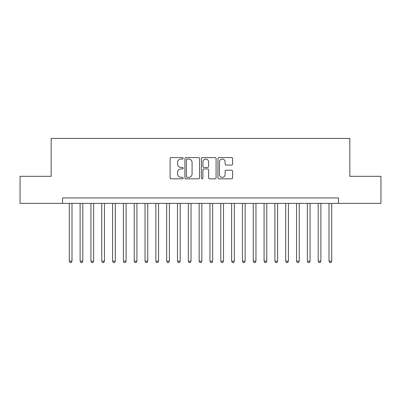 <?xml version="1.0" encoding="UTF-8"?>
<svg xmlns="http://www.w3.org/2000/svg" width="401" height="401" viewBox="0 0 401 401"><rect width="100%" height="100%" fill="white"/><g stroke="black" fill="none" stroke-linecap="round" stroke-linejoin="round"><path stroke-width="0.6" d="M183.187 158.32A0.742 0.742 0 0 0 182.44 157.573L171.157 157.573A1.063 1.063 0 0 0 170.094 158.636L170.094 177.758A1.063 1.063 0 0 0 171.157 178.821L182.44 178.821A0.742 0.742 0 0 0 183.187 178.074A0.742 0.742 0 0 0 182.44 177.332L180.981 177.332A3.398 3.398 0 0 1 177.583 173.934L177.583 172.34A3.398 3.398 0 0 1 180.981 168.941L182.44 168.941A0.742 0.742 0 0 0 183.187 168.199A0.742 0.742 0 0 0 182.44 167.453L180.981 167.453A3.398 3.398 0 0 1 177.583 164.054L177.583 162.46A3.398 3.398 0 0 1 180.981 159.062L182.44 159.062A0.742 0.742 0 0 0 183.187 158.32M231.542 165.062A1.063 1.063 0 0 0 232.605 164.004L232.605 158.636A1.063 1.063 0 0 0 231.542 157.573L219.011 157.573A1.063 1.063 0 0 0 217.949 158.636L217.949 177.758A1.063 1.063 0 0 0 219.011 178.821L231.542 178.821A1.063 1.063 0 0 0 232.605 177.758L232.605 171.277A1.063 1.063 0 0 0 231.542 170.214L226.179 170.214A1.063 1.063 0 0 0 225.116 171.277L225.116 174.49A2.842 2.842 0 0 1 222.274 177.332A2.842 2.842 0 0 1 219.432 174.49L219.432 161.904A2.842 2.842 0 0 1 222.274 159.062A2.842 2.842 0 0 1 225.116 161.904L225.116 164.004A1.063 1.063 0 0 0 226.179 165.062L231.542 165.062M62.526 203.367L20.05 203.367L20.05 176.315L51.163 176.315L51.163 138.44L349.837 138.44L349.837 176.315L380.95 176.315L380.95 203.367L338.474 203.367L338.474 197.959L62.526 197.959L62.526 203.367L338.474 203.367M199.573 158.636A1.063 1.063 0 0 0 198.51 157.573L185.974 157.573A1.063 1.063 0 0 0 184.911 158.636L184.911 177.758A1.063 1.063 0 0 0 185.974 178.821L198.51 178.821A1.063 1.063 0 0 0 199.573 177.758L199.573 158.636M202.49 157.573L215.026 157.573A1.063 1.063 0 0 1 216.089 158.636L216.089 177.758A1.063 1.063 0 0 1 215.026 178.821L209.663 178.821A1.063 1.063 0 0 1 208.6 177.758L208.6 170.004A1.063 1.063 0 0 0 207.538 168.941L203.979 168.941A1.063 1.063 0 0 0 202.916 170.004L202.916 178.074A0.742 0.742 0 0 1 202.174 178.821A0.742 0.742 0 0 1 201.427 178.074L201.427 158.636A1.063 1.063 0 0 1 202.49 157.573M187.142 159.062A0.742 0.742 0 0 0 186.4 159.809L186.4 176.59A0.742 0.742 0 0 0 187.142 177.332L188.681 177.332A3.398 3.398 0 0 0 192.084 173.934L192.084 162.46A3.398 3.398 0 0 0 188.681 159.062L187.142 159.062M208.6 161.959A2.842 2.842 0 0 0 205.758 159.117A2.842 2.842 0 0 0 202.916 161.959L202.916 166.39A1.063 1.063 0 0 0 203.979 167.453L207.538 167.453A1.063 1.063 0 0 0 208.6 166.39L208.6 161.959M69.288 203.367L69.288 261.156L71.995 261.156L71.995 203.367M71.995 261.156L71.183 262.56L70.1 262.56L69.288 261.156M80.11 203.367L80.11 261.156L82.817 261.156L82.817 203.367M82.817 261.156L82.004 262.56L80.922 262.56L80.11 261.156M90.932 203.367L90.932 261.156L93.639 261.156L93.639 203.367M93.639 261.156L92.826 262.56L91.744 262.56L90.932 261.156M101.754 203.367L101.754 261.156L104.46 261.156L104.46 203.367M104.46 261.156L103.648 262.56L102.566 262.56L101.754 261.156M112.576 203.367L112.576 261.156L115.282 261.156L115.282 203.367M115.282 261.156L114.47 262.56L113.388 262.56L112.576 261.156M123.398 203.367L123.398 261.156L126.099 261.156L126.099 203.367M126.099 261.156L125.292 262.56L124.21 262.56L123.398 261.156M134.22 203.367L134.22 261.156L136.921 261.156L136.921 203.367M136.921 261.156L136.109 262.56L135.032 262.56L134.22 261.156M145.042 203.367L145.042 261.156L147.743 261.156L147.743 203.367M147.743 261.156L146.931 262.56L145.849 262.56L145.042 261.156M155.859 203.367L155.859 261.156L158.565 261.156L158.565 203.367M158.565 261.156L157.753 262.56L156.671 262.56L155.859 261.156M166.681 203.367L166.681 261.156L169.387 261.156L169.387 203.367M169.387 261.156L168.575 262.56L167.493 262.56L166.681 261.156M177.503 203.367L177.503 261.156L180.209 261.156L180.209 203.367M180.209 261.156L179.397 262.56L178.315 262.56L177.503 261.156M188.325 203.367L188.325 261.156L191.031 261.156L191.031 203.367M191.031 261.156L190.219 262.56L189.137 262.56L188.325 261.156M199.147 203.367L199.147 261.156L201.853 261.156L201.853 203.367M201.853 261.156L201.041 262.56L199.959 262.56L199.147 261.156M209.969 203.367L209.969 261.156L212.675 261.156L212.675 203.367M212.675 261.156L211.863 262.56L210.781 262.56L209.969 261.156M220.791 203.367L220.791 261.156L223.497 261.156L223.497 203.367M223.497 261.156L222.685 262.56L221.603 262.56L220.791 261.156M231.613 203.367L231.613 261.156L234.319 261.156L234.319 203.367M234.319 261.156L233.507 262.56L232.425 262.56L231.613 261.156M242.435 203.367L242.435 261.156L245.141 261.156L245.141 203.367M245.141 261.156L244.329 262.56L243.247 262.56L242.435 261.156M253.257 203.367L253.257 261.156L255.958 261.156L255.958 203.367M255.958 261.156L255.151 262.56L254.069 262.56L253.257 261.156M264.079 203.367L264.079 261.156L266.78 261.156L266.78 203.367M266.78 261.156L265.968 262.56L264.891 262.56L264.079 261.156M274.901 203.367L274.901 261.156L277.602 261.156L277.602 203.367M277.602 261.156L276.79 262.56L275.708 262.56L274.901 261.156M285.718 203.367L285.718 261.156L288.424 261.156L288.424 203.367M288.424 261.156L287.612 262.56L286.53 262.56L285.718 261.156M296.539 203.367L296.539 261.156L299.246 261.156L299.246 203.367M299.246 261.156L298.434 262.56L297.352 262.56L296.539 261.156M307.361 203.367L307.361 261.156L310.068 261.156L310.068 203.367M310.068 261.156L309.256 262.56L308.174 262.56L307.361 261.156M318.183 203.367L318.183 261.156L320.89 261.156L320.89 203.367M320.89 261.156L320.078 262.56L318.995 262.56L318.183 261.156M329.005 203.367L329.005 261.156L331.712 261.156L331.712 203.367M331.712 261.156L330.9 262.56L329.817 262.56L329.005 261.156"/></g></svg>
